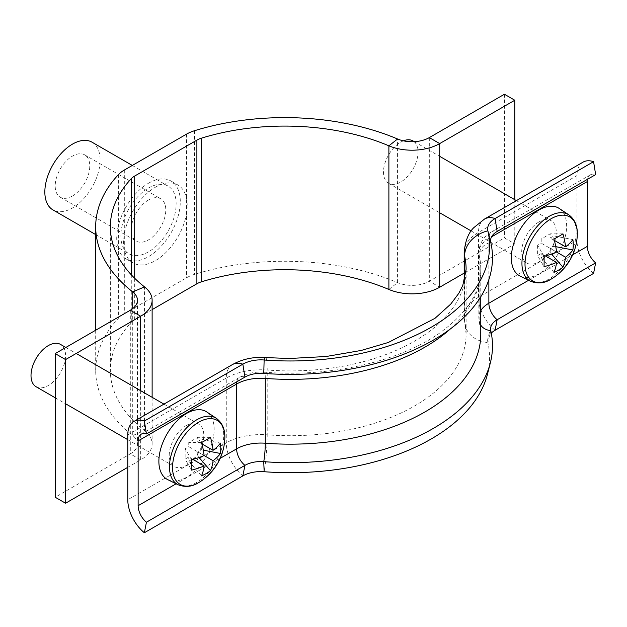 <?xml version="1.0" encoding="UTF-8"?>
<svg xmlns="http://www.w3.org/2000/svg" width="627" height="627" viewBox="0 0 627 627"><rect width="100%" height="100%" fill="white"/><g stroke="black" fill="none" stroke-linecap="round" stroke-linejoin="round"><path stroke-width="0.47" stroke-dasharray="3.13 2.35" d="M152.126 309.62L134.687 319.684A19.547 11.286 180 0 0 131.286 322.325A175.928 101.574 180 0 0 110.352 370.385A175.928 101.574 180 0 0 144.531 430.537L132.72 435.553A190.584 110.031 180 0 1 95.688 370.385A190.584 110.031 180 0 1 118.37 318.32A34.211 19.75 180 0 1 124.318 313.704L186.517 277.792A34.211 19.75 180 0 1 194.519 274.36A190.584 110.031 180 0 1 397.573 282.636A24.437 14.107 0 0 0 429.323 281.249L504.421 237.892L514.791 243.872L464.184 273.09M130.306 310.24L130.306 453.885L55.207 497.242M137.462 300.262L137.462 443.908A24.437 14.107 0 0 1 130.306 453.885L140.675 459.873L127.775 467.319M140.675 390.692L140.675 459.873A39.093 22.572 0 0 0 152.126 443.908A39.093 22.572 0 0 0 144.531 430.537L144.531 286.9M137.462 443.908A24.437 14.107 0 0 0 132.72 435.553L132.72 308.617M504.421 94.246L504.421 237.892M514.791 199.7L514.791 243.872M148.505 199.982A24.437 14.107 120 0 0 132.54 221.511A24.437 14.107 120 0 0 136.286 241.097A24.437 14.107 120 0 0 148.505 239.882A24.437 14.107 120 0 0 164.47 218.353A24.437 14.107 120 0 0 160.724 198.775A24.437 14.107 120 0 0 148.505 199.982M72.481 195.992A24.437 14.107 -60 0 1 60.27 197.207A24.437 14.107 -60 0 1 56.524 177.621A24.437 14.107 -60 0 1 72.481 156.092A24.437 14.107 -60 0 1 84.7 154.885A24.437 14.107 -60 0 1 88.446 174.463A24.437 14.107 -60 0 1 72.481 195.992M92.028 142.188A39.093 22.572 -60 0 1 98.024 173.514A39.093 22.572 -60 0 1 72.481 207.96A39.093 22.572 -60 0 1 52.934 209.896M148.505 188.014A39.093 22.572 -60 0 1 168.052 186.078A39.093 22.572 -60 0 1 174.047 217.404A39.093 22.572 -60 0 1 148.505 251.858A39.093 22.572 -60 0 1 128.958 253.794A39.093 22.572 -60 0 1 122.963 222.46A39.093 22.572 -60 0 1 148.505 188.014M148.505 183.225A44.956 25.958 -60 0 1 170.983 180.999A44.956 25.958 -60 0 1 177.88 217.02A44.956 25.958 -60 0 1 148.505 256.639A44.956 25.958 -60 0 1 126.027 258.873A44.956 25.958 -60 0 1 119.138 222.844A44.956 25.958 -60 0 1 148.505 183.225M155.418 187.214A44.956 25.958 -60 0 1 177.896 184.989A44.956 25.958 -60 0 1 184.785 221.017A44.956 25.958 -60 0 1 155.418 260.636A44.956 25.958 -60 0 1 132.94 262.862A44.956 25.958 -60 0 1 126.043 226.833A44.956 25.958 -60 0 1 155.418 187.214M587.57 179.267A14.664 8.464 60 0 1 590.391 174.831A14.664 8.464 60 0 1 595.65 174.604M583.063 162.134A29.32 16.929 -120 0 0 576.989 175.56L576.989 240.368A29.32 16.929 -120 0 0 593.573 273.403M464.599 280.198L464.599 320.867A29.32 23.732 167.1 0 0 465.085 325.178A29.32 23.732 167.1 0 0 487.861 342.554A25.409 14.672 180 0 1 487.908 338.525A25.409 14.672 180 0 1 491.278 333.07M490.761 330.609L487.861 342.554A199.386 115.109 180 0 1 487.477 374.209M167.707 479.624A39.093 22.572 120 0 0 186.517 477.296A39.093 22.572 120 0 0 211.855 443.501A39.093 22.572 120 0 0 206.777 411.955M36.076 386.734A24.437 14.107 120 0 0 48.295 385.519A24.437 14.107 120 0 0 64.26 363.989A24.437 14.107 120 0 0 60.513 344.411M186.517 425.419A24.437 14.107 120 0 0 170.552 446.949A24.437 14.107 120 0 0 174.298 466.535A24.437 14.107 120 0 0 186.517 465.32A24.437 14.107 120 0 0 202.482 443.791A24.437 14.107 120 0 0 198.735 424.213A24.437 14.107 120 0 0 186.517 425.419M200.17 481.693A36.977 21.349 120 0 0 224.795 439.033M192.881 459.419L188.751 457.036L185.153 459.113L191.541 470.132M203.328 450.162L201.33 449.771L197.732 451.848L204.088 455.516L188.751 446.659L188.751 442.513L197.732 437.325L197.732 441.471L201.33 439.402L220.414 443.085M191.541 459.756L185.153 448.736L188.751 446.659M201.87 443.861L197.732 441.471M185.153 448.736L185.153 459.113M201.33 449.771L201.33 439.402M201.486 475.869L188.751 461.182L188.751 457.036M188.751 461.182L197.732 455.994L197.732 451.848M201.486 442.529L188.751 442.513M210.468 437.348L197.732 437.325M199.072 457.538L197.732 455.994M520.167 276.131A39.093 22.572 120 0 0 538.977 273.803A39.093 22.572 120 0 0 564.316 240.008A39.093 22.572 120 0 0 559.237 208.462M403.42 140.824A24.437 14.107 120 0 0 400.755 142.125A24.437 14.107 120 0 0 384.798 163.663A24.437 14.107 120 0 0 388.544 183.241A24.437 14.107 120 0 0 400.755 182.026A24.437 14.107 120 0 0 416.72 160.496A24.437 14.107 120 0 0 412.974 140.918M538.977 221.927A24.437 14.107 120 0 0 523.02 243.456A24.437 14.107 120 0 0 526.766 263.042A24.437 14.107 120 0 0 538.977 261.827A24.437 14.107 120 0 0 554.942 240.298A24.437 14.107 120 0 0 551.196 220.72A24.437 14.107 120 0 0 538.977 221.927M552.63 278.2A36.977 21.349 120 0 0 577.263 235.54M545.349 255.926L541.211 253.543L537.621 255.62L544.009 266.64M555.788 246.67L553.79 246.278L550.192 248.355L556.549 252.023L541.211 243.166L541.211 239.02L550.192 233.832L550.192 237.978L553.79 235.909L572.882 239.592M544.009 256.263L537.621 245.243L541.211 243.166M554.331 240.368L550.192 237.978M537.621 245.243L537.621 255.62M553.79 246.278L553.79 235.909M553.947 272.377L541.211 257.689L541.211 253.543M541.211 257.689L550.192 252.501L550.192 248.355M553.947 239.044L541.211 239.02M562.936 233.855L550.192 233.832M551.533 254.045L550.192 252.501M134.687 278.278L134.687 319.684M124.318 170.058L124.318 313.704M186.517 134.147L186.517 277.792M131.286 274.791L131.286 322.325M118.37 174.674L118.37 318.32M194.519 130.714L194.519 274.36M388.889 289.462L397.573 282.636L397.573 138.998M429.323 137.603L429.323 281.249L439.692 287.237M488.864 279.634L488.864 238.409L491.552 236.857M480.768 325.147A14.664 11.866 -12.9 0 1 479.381 321.917A14.664 11.866 -12.9 0 1 479.138 319.762L479.138 254.954A34.211 19.75 180 0 1 478.84 252.375A34.211 19.75 180 0 1 488.864 238.409A14.664 8.464 60 0 1 491.897 231.7A14.664 8.464 60 0 1 497.156 231.465M528.577 280.293L572.686 254.821M484.569 219.003A29.32 16.929 -120 0 0 478.495 232.421L478.495 297.229A29.32 16.929 -120 0 0 495.079 330.264M265.597 357.57A29.32 3.127 -85.7 0 1 267.204 370.024A175.928 101.574 180 0 0 466.112 269.328L466.112 334.136A175.928 101.574 180 0 0 464.599 320.867A48.867 28.215 180 0 1 464.184 317.184A48.867 28.215 180 0 1 478.495 297.229L576.989 240.368M464.184 252.375A48.867 28.215 180 0 1 478.495 232.421L576.989 175.56M265.292 378.418A14.664 1.56 94.3 0 0 264.484 372.187C330.202 377.611 399.846 361.528 440.099 332.725C467.468 312.607 481.027 291.469 480.768 269.328A190.584 110.031 180 0 0 479.138 254.954A14.664 11.866 -12.9 0 1 490.761 242.343M590.391 174.831L491.897 231.7C487.148 234.208 479.381 240.588 478.84 252.375L478.84 317.184L480.768 334.136A190.584 110.031 180 0 0 479.138 319.762A34.211 19.75 180 0 1 478.84 317.184A34.211 19.75 180 0 1 480.768 310.647M236.841 381.757A14.664 8.464 60 0 1 239.671 377.321C247.093 373.245 255.361 371.529 264.484 372.187A14.664 1.56 94.3 0 0 263.755 373.402M480.768 296.79L480.768 269.328A190.584 110.031 180 0 1 450.374 328.94M464.184 281.617L464.184 317.184L466.112 334.136A175.928 101.574 180 0 1 267.204 434.832A29.32 3.127 -85.7 0 1 264.139 471.716M232.343 364.624A29.32 16.929 -120 0 0 226.269 378.05A48.867 28.215 0 0 1 267.204 370.024L267.204 434.832A48.867 28.215 0 0 0 226.269 442.858L127.775 499.719M127.775 434.911L226.269 378.05L226.269 442.858A29.32 16.929 -120 0 0 242.853 475.893M220.226 458.313L176.116 483.785M141.177 434.19L239.671 377.321A14.664 8.464 60 0 1 244.93 377.093M178.146 484.789A38.349 22.141 120 0 0 196.596 482.5A38.349 22.141 120 0 0 221.449 449.355A38.349 22.141 120 0 0 216.472 418.413M530.607 281.296A38.349 22.141 120 0 0 549.056 279.007A38.349 22.141 120 0 0 573.917 245.862A38.349 22.141 120 0 0 568.932 214.92M110.352 226.739L110.352 370.385M95.688 330.225L95.688 370.385M152.126 397.299L152.126 443.908M60.27 197.207L136.286 241.097M132.313 165.442L168.052 186.078M170.983 180.999L177.896 184.989M126.027 258.873L132.94 262.862M95.688 234.584L128.958 253.794M84.7 154.885L160.724 198.775M490.808 327.035L487.908 338.525M55.207 397.777L65.576 403.757M127.775 439.668L174.298 466.535M65.819 347.476L76.188 353.456M163.929 404.117L198.735 424.213M388.544 183.241L439.692 212.772M471.175 230.948L526.766 263.042M414.29 141.678L439.692 156.342M516.397 200.624L551.196 220.72"/><path stroke-width="0.94" d="M140.675 390.692L140.675 316.227L130.306 310.24A24.437 14.107 180 0 0 137.462 300.262A24.437 14.107 180 0 0 132.72 291.908A190.584 110.031 0 0 1 95.688 226.739A190.584 110.031 0 0 1 118.37 174.674A34.211 19.75 0 0 1 124.318 170.058L186.517 134.147A34.211 19.75 0 0 1 194.519 130.714A190.584 110.031 0 0 1 397.573 138.998A24.437 14.107 180 0 0 429.323 137.603L504.421 94.246L514.791 100.234L439.692 143.591A39.093 22.572 180 0 1 388.889 145.817A175.928 101.574 0 0 0 201.455 138.167A19.547 11.286 0 0 0 196.886 140.135L134.687 176.038A19.547 11.286 0 0 0 131.286 178.679A175.928 101.574 0 0 0 110.352 226.739A175.928 101.574 0 0 0 144.531 286.9A39.093 22.572 180 0 1 152.126 300.262A39.093 22.572 180 0 1 140.675 316.227L65.576 359.584L65.576 503.23L55.207 497.242L55.207 353.597L65.576 359.584M196.886 140.135L196.886 283.772L152.126 309.62M196.886 283.772A19.547 11.286 180 0 1 201.455 281.813A175.928 101.574 180 0 1 388.889 289.462A39.093 22.572 0 0 0 439.692 287.237L464.184 273.09M127.775 467.319L65.576 503.23M130.306 310.24L55.207 353.597M514.791 100.234L514.791 199.7M95.688 234.584L52.934 209.896A39.093 22.572 -60 0 1 46.947 178.57A39.093 22.572 -60 0 1 72.481 144.124A39.093 22.572 -60 0 1 92.028 142.188L132.313 165.442M491.278 333.07A25.409 14.672 180 0 1 495.079 330.264L497.156 319.731A22.478 12.979 180 0 0 490.808 327.035A22.478 12.979 180 0 0 490.761 330.609A202.317 116.802 180 0 1 490.377 362.719A202.317 116.802 180 0 1 263.755 461.668A22.478 12.979 0 0 0 244.93 465.359L146.436 522.22A14.664 8.464 60 0 1 138.136 505.707L138.136 440.899A14.664 8.464 60 0 1 141.177 434.19A14.664 8.464 60 0 1 146.436 433.955L244.93 377.093A22.478 12.979 0 0 1 263.755 373.402A202.317 116.802 180 0 0 490.761 242.343A22.478 12.979 180 0 1 497.156 231.465L595.65 174.604L593.573 161.68A29.32 16.929 -120 0 0 583.063 162.134L484.569 219.003L473.902 227.57C468.447 232.719 465.21 240.987 464.184 252.375L464.184 281.617M490.761 242.343L487.861 230.83A25.409 14.672 180 0 1 495.079 218.541L593.573 161.68M480.768 310.647A34.211 19.75 180 0 1 488.864 303.217A14.664 8.464 60 0 0 497.156 319.731L595.65 262.87A14.664 8.464 60 0 1 587.358 246.356L587.358 181.54A14.664 8.464 60 0 1 587.57 179.267M495.079 330.264L593.573 273.403L595.65 262.87M464.599 280.198L464.599 256.059A29.32 23.732 167.1 0 1 487.861 230.83A199.386 115.109 180 0 1 264.139 359.992A25.409 14.672 0 0 0 242.853 364.169L144.359 421.031A29.32 16.929 -120 0 0 133.849 421.493A29.32 16.929 -120 0 0 127.775 434.911L127.775 499.719A29.32 16.929 -120 0 0 144.359 532.754L146.436 522.22M490.377 362.719L487.477 374.209A199.386 115.109 180 0 1 264.139 471.716A25.409 14.672 0 0 0 242.853 475.893L144.359 532.754M146.436 433.955L144.359 421.031M172.543 467.499A36.977 21.349 120 0 0 198.688 482.594A36.977 21.349 120 0 0 200.17 481.693L200.17 481.693A53.757 53.757 0 0 0 224.795 439.033L224.795 439.033A36.977 21.349 120 0 0 224.842 437.301A36.977 21.349 120 0 0 198.688 422.206A36.977 21.349 120 0 0 172.543 467.499M178.146 484.789A38.349 22.141 120 0 1 171.359 454.316A38.349 22.141 120 0 1 196.596 419.878A38.349 22.141 120 0 1 216.472 418.413L206.777 411.955A39.093 22.572 120 0 0 186.517 413.452A39.093 22.572 120 0 0 160.786 448.564A39.093 22.572 120 0 0 167.707 479.624L178.146 484.789C185.467 487.461 192.293 486.748 198.634 482.633L200.17 481.693M65.819 347.476L60.513 344.411A24.437 14.107 120 0 0 48.295 345.618A24.437 14.107 120 0 0 32.33 367.148A24.437 14.107 120 0 0 36.076 386.734L55.207 397.777M204.088 455.516L213.07 460.704A53.381 30.817 -120 0 1 210.468 470.681A53.624 41.523 -150.1 0 1 201.486 475.869A53.381 30.817 60 0 0 204.088 465.892A53.381 30.817 0 0 1 191.541 470.132A53.624 13.896 -100.9 0 0 191.666 465.148A53.624 13.896 -100.9 0 0 191.541 459.756A53.381 30.817 180 0 0 204.088 455.516A53.381 30.817 60 0 0 201.486 442.529A53.624 13.896 -19.1 0 0 210.468 437.348A53.381 30.817 -120 0 1 213.07 450.327A53.381 30.817 180 0 0 220.414 443.085A53.624 41.523 30.1 0 1 220.775 448.344A53.624 41.523 30.1 0 1 220.414 453.462L203.328 450.162M213.07 460.704A53.381 30.817 0 0 0 220.414 453.462M204.088 465.892L192.881 459.419M213.07 450.327L201.87 443.861M210.468 470.681L199.072 457.538M525.003 264.006A36.977 21.349 120 0 0 551.157 279.101A36.977 21.349 120 0 0 552.63 278.2L552.63 278.2A53.757 53.757 0 0 0 577.263 235.54L577.263 235.54A36.977 21.349 120 0 0 577.302 233.808A36.977 21.349 120 0 0 551.157 218.713A36.977 21.349 120 0 0 525.003 264.006M530.607 281.296A38.349 22.141 120 0 1 523.819 250.824A38.349 22.141 120 0 1 549.056 216.386A38.349 22.141 120 0 1 568.932 214.92L559.237 208.462A39.093 22.572 120 0 0 538.977 209.959A39.093 22.572 120 0 0 513.247 245.071A39.093 22.572 120 0 0 520.167 276.131L530.607 281.296C537.927 283.976 544.753 283.255 551.094 279.14L552.63 278.2M556.549 252.023L565.538 257.211A53.381 30.817 -120 0 1 562.936 267.188A53.624 41.523 -150.1 0 1 553.947 272.377A53.381 30.817 60 0 0 556.549 262.399A53.381 30.817 0 0 1 544.009 266.64A53.624 13.896 -100.9 0 0 544.126 261.655A53.624 13.896 -100.9 0 0 544.009 256.263A53.381 30.817 180 0 0 556.549 252.023A53.381 30.817 60 0 0 553.947 239.044A53.624 13.896 -19.1 0 0 562.936 233.855A53.381 30.817 -120 0 1 565.538 246.834A53.381 30.817 180 0 0 572.882 239.592A53.624 41.523 30.1 0 1 573.235 244.851A53.624 41.523 30.1 0 1 572.882 249.969L555.788 246.67M565.538 257.211A53.381 30.817 0 0 0 572.882 249.969M556.549 262.399L545.349 255.926M565.538 246.834L554.331 240.368M414.29 141.678L412.974 140.918A24.437 14.107 120 0 0 403.42 140.824M562.936 267.188L551.533 254.045M134.687 176.038L134.687 278.278M131.286 178.679L131.286 274.791M201.455 138.167L201.455 281.813M132.72 308.617L132.72 291.908L144.531 286.9M397.573 138.998L388.889 145.817L388.889 289.462M429.323 137.603L439.692 143.591L439.692 287.237M497.156 231.465L495.079 218.541A29.32 16.929 -120 0 0 484.569 219.003M491.552 236.857L587.358 181.54M528.577 280.293L488.864 303.217L488.864 279.634M572.686 254.821L587.358 246.356M490.761 330.609A14.664 11.866 -12.9 0 1 480.768 325.147M263.755 373.402L264.139 359.992A29.32 3.127 -85.7 0 1 265.597 357.57L289.251 358.503L326.064 356.512L361.309 350.43L388.34 342.475L434.973 318.344L450.782 304.048L458.799 293.326L462.781 285.489L466.112 269.328A175.928 101.574 180 0 0 464.599 256.059A48.867 28.215 180 0 1 464.184 252.375M450.374 328.94A190.584 110.031 180 0 1 265.292 378.418A34.211 19.75 0 0 0 236.63 384.03L138.136 440.899M480.768 296.79L480.768 334.136A190.584 110.031 180 0 1 265.292 443.226L265.292 378.418M264.139 471.716L263.755 461.668A14.664 1.56 94.3 0 0 265.292 443.226A34.211 19.75 0 0 0 236.63 448.838L220.226 458.313M242.853 475.893L244.93 465.359A14.664 8.464 60 0 1 236.63 448.838L236.63 384.03A14.664 8.464 60 0 1 236.841 381.757M176.116 483.785L138.136 505.707M244.93 377.093L242.853 364.169A29.32 16.929 -120 0 0 232.343 364.624L133.849 421.493M95.688 226.739L95.688 330.225M152.126 300.262L152.126 397.299M265.597 357.57C253.582 356.677 242.5 359.028 232.343 364.624M65.576 403.757L127.775 439.668M76.188 353.456L163.929 404.117M216.472 418.413C222.585 423.139 225.359 430.012 224.795 439.033M439.692 212.772L471.175 230.948M439.692 156.342L516.397 200.624M568.932 214.92C575.045 219.646 577.82 226.519 577.263 235.54"/></g></svg>
